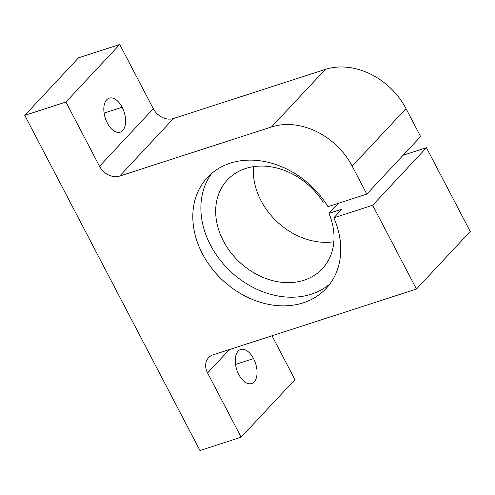 <?xml version="1.0" encoding="UTF-8"?>
<svg xmlns="http://www.w3.org/2000/svg" width="495" height="495" viewBox="0 0 495 495"><rect width="100%" height="100%" fill="white"/><g stroke="black" fill="none" stroke-linecap="round" stroke-linejoin="round"><path stroke-width="0.74" d="M327.993 206.65A81.26 64.641 -136.9 0 0 230.274 163.158A81.26 64.641 43.1 0 1 327.993 206.65L366.807 194.096L327.993 206.65M323.142 202.195A65.006 51.709 -136.9 0 0 245.644 168.492A65.006 51.709 43.1 0 1 323.142 202.195L324.739 201.682L323.142 202.195M341.903 209.187L333.834 217.819L372.648 205.264L426.443 147.708L403.103 155.257L426.443 147.708L470.25 231.499L416.45 289.055L372.648 205.264L333.834 217.819A81.26 64.641 43.1 0 1 299.797 303.819A81.26 64.641 43.1 0 1 201.484 251.93A81.26 64.641 43.1 0 1 230.274 163.158A81.26 64.641 -136.9 0 0 207.417 177.495A81.26 64.641 -136.9 0 0 222.639 280.207A81.26 64.641 -136.9 0 0 326.143 288.474A81.26 64.641 -136.9 0 0 333.834 217.819L341.903 209.187L328.983 213.37L341.903 209.187M338.413 203.278L328.983 213.37A65.006 51.709 43.1 0 1 300.552 281.197A65.006 51.709 43.1 0 1 222.428 239.128A65.006 51.709 43.1 0 1 245.644 168.492A65.006 51.709 -136.9 0 0 227.36 179.957A65.006 51.709 -136.9 0 0 239.537 262.127A65.006 51.709 -136.9 0 0 322.338 268.742A65.006 51.709 -136.9 0 0 328.983 213.37L338.413 203.278M420.608 136.533L366.807 194.096L352.205 166.165A65.006 51.709 -136.9 0 0 271.526 126.955L119.679 176.078A16.255 12.926 43.1 0 1 99.514 166.277L65.928 102.038L24.75 115.36L199.968 450.518L241.145 437.196L207.566 372.958A16.255 12.926 43.1 0 1 213.128 354.835L416.45 289.055L213.128 354.835A16.255 12.926 -136.9 0 0 208.562 357.699A16.255 12.926 -136.9 0 0 207.566 372.958L241.145 437.196L294.946 379.64L272.015 335.783L294.946 379.64L241.145 437.196L199.968 450.518L24.75 115.36L78.55 57.804L119.728 44.482L153.314 108.721A16.255 12.926 -136.9 0 0 173.479 118.522L325.326 69.399A65.006 51.709 43.1 0 1 406.005 108.603L420.608 136.533L406.005 108.603L352.205 166.165L366.807 194.096L420.608 136.533M153.314 108.721L119.728 44.482L65.928 102.038L99.514 166.277L153.314 108.721L99.514 166.277A16.255 12.926 -136.9 0 0 119.679 176.078L271.526 126.955A65.006 51.709 43.1 0 1 352.205 166.165L406.005 108.603A65.006 51.709 -136.9 0 0 325.326 69.399L271.526 126.955L325.326 69.399L173.479 118.522L119.679 176.078L173.479 118.522A16.255 12.926 43.1 0 1 153.314 108.721M122.129 107.242A17.876 9.912 -107.9 0 1 117.989 132.412A17.876 9.912 -107.9 0 1 104.08 105.806A17.876 9.912 -107.9 0 1 122.129 107.242A17.876 9.912 72.1 0 0 109.228 98.146A17.876 9.912 72.1 0 0 105.299 118.206A17.876 9.912 72.1 0 0 120.236 132.165A17.876 9.912 72.1 0 0 122.129 107.242L104.099 113.07L122.129 107.242M229.439 349.557L207.566 372.958L229.439 349.557M253.545 358.609A17.876 9.912 -107.9 0 1 249.4 383.786A17.876 9.912 -107.9 0 1 235.49 357.18A17.876 9.912 -107.9 0 1 253.545 358.609A17.876 9.912 72.1 0 0 240.644 349.513A17.876 9.912 72.1 0 0 236.715 369.573A17.876 9.912 72.1 0 0 251.646 383.532A17.876 9.912 72.1 0 0 253.545 358.609L235.515 364.444L253.545 358.609M119.728 44.482L78.55 57.804L24.75 115.36L65.928 102.038L119.728 44.482M470.25 231.499L426.443 147.708L372.648 205.264L416.45 289.055L470.25 231.499M211.699 173.411A81.26 64.641 -136.9 0 0 230.707 271.576A81.26 64.641 -136.9 0 0 329.93 283.92A81.26 64.641 43.1 0 1 230.707 271.576A81.26 64.641 43.1 0 1 211.699 173.411M333.853 241.758A65.006 51.709 43.1 0 1 253.502 166.654A65.006 51.709 -136.9 0 0 333.853 241.758"/></g></svg>
